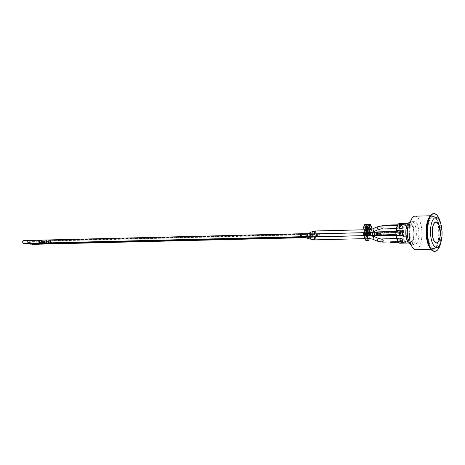 <?xml version="1.0" encoding="UTF-8"?>
<svg xmlns="http://www.w3.org/2000/svg" width="465" height="465" viewBox="0 0 465 465"><rect width="100%" height="100%" fill="white"/><g stroke="black" fill="none" stroke-linecap="round" stroke-linejoin="round"><path stroke-width="0.35" stroke-dasharray="2.33 1.74" d="M366.937 235.331L364.455 235.395L365.74 238.778L366.246 238.365L368.635 238.545M369.948 233.354L370.14 234.709L368.861 237.964L366.379 238.028L367.664 234.767L367.466 233.413L369.948 233.354A1.476 0.57 88.6 0 0 369.809 232.988L367.327 233.046L366.902 231.925L365.6 231.959A0.529 0.36 -158.5 0 1 364.967 231.582L364.281 229.774M365.275 228.827L366.188 230.867L366.496 230.861L365.839 229.129L365.537 229.896L368.018 229.838M365.839 229.129L368.321 229.071M367.798 230.396L365.316 230.46L364.089 233.581L364.229 234.79L366.705 234.726M368.728 238.307A1.476 0.57 88.6 0 0 368.861 237.964M368.547 229.669L369.286 230.791L370.692 227.972L367.414 228.024L370.733 227.833L369.797 225.234L370.192 225.008L371.128 227.466L369.379 230.681L368.989 229.658M369.303 229.989L368.646 228.245L368.274 228.257L369.303 229.989L368.978 230.797M368.629 228.292L366.147 228.35L366.536 228.298L366.164 228.303L366.827 230.047L366.362 228.396L368.646 228.245L369.727 225.502L369.39 224.612L368.309 227.362L368.629 228.292L368.292 227.408L368.007 228.123M369.326 238.528L370.64 235.18A1.209 0.465 88.6 0 0 370.628 233.471L369.692 231L367.211 231.064L368.146 233.529A1.209 0.465 -91.4 0 1 368.164 235.244L366.246 240.103A1.209 0.465 -91.4 0 1 365.938 240.428M369.809 232.988L369.384 231.866L369.692 231M369.384 231.866L370.686 231.832A0.529 0.36 -158.5 0 0 371.024 231.436L370.314 229.571M368.292 227.408L365.81 227.466L366.147 228.35M365.525 228.187L365.81 227.466M366.379 238.028A1.476 0.57 -91.4 0 1 366.246 238.365M367.327 233.046A1.476 0.57 -91.4 0 1 367.466 233.413M367.211 231.064L366.902 231.925M366.496 230.861L366.827 230.047M365.316 230.46A1.476 0.57 -91.4 0 1 365.537 229.896M364.455 235.395A1.476 0.57 -91.4 0 1 364.229 234.79M369.39 224.612L366.908 224.676L367.245 225.56L369.727 225.502M368.309 227.362L365.827 227.42L366.908 224.676M367.245 225.56L366.164 228.303L365.827 227.42M366.536 228.298L367.24 226.513L368.978 226.467L368.274 228.257M366.885 229.873L366.716 230.355M369.193 230.297L369.623 229.582L369.28 229.245L367.071 229.437L367.309 226.438L366.362 228.501M369.315 229.303L368.983 228.577L369.396 226.827L367.507 227.083L367.402 229.268L369.134 229.222L369.117 229.82M369.623 229.582L369.152 228.507L366.902 228.507M368.594 228.443L369.297 226.658L369.041 226.397L369.396 226.92L369.152 228.507L369.413 226.967L369.041 226.397L367.065 226.612L366.362 228.396M371.948 228.67L371.954 228.28M370.686 231.832L371.808 228.71L366.722 228.832L366.321 228.594L366.716 228.367L365.6 231.959M365.17 224.304L363.432 227.548M401.452 241.457A8.94 3.447 88.6 0 0 401.87 240.835A1.616 0.622 88.6 0 0 401.882 240.777A8.905 3.435 -91.4 0 1 401.452 241.416A8.905 3.435 -91.4 0 1 401.196 241.701A8.905 3.435 -91.4 0 1 401.144 241.748L401.144 241.788A8.94 3.447 88.6 0 0 401.196 241.736A8.94 3.447 88.6 0 0 401.452 241.457M382.753 242.126A1.616 0.622 88.6 0 0 383.334 240.568A1.616 0.622 88.6 0 0 382.672 238.9M383.282 240.562A1.476 0.57 -91.4 0 1 382.747 241.986A1.476 0.57 -91.4 0 1 382.143 240.527A1.476 0.57 -91.4 0 1 382.678 239.033A1.476 0.57 -91.4 0 1 383.282 240.562M403.021 232.221L392.483 232.483L392.477 231.884L403.016 231.622L403.021 232.221A1.616 0.622 88.6 0 0 402.661 232.93L402.411 232.936A1.616 0.622 88.6 0 0 402.399 233.006L402.644 233A1.616 0.622 88.6 0 0 402.585 233.604L402.335 233.61A1.616 0.622 88.6 0 0 402.335 233.831L402.585 233.825A1.616 0.622 88.6 0 0 402.655 234.476L402.411 234.482A1.616 0.622 88.6 0 0 402.417 234.517L402.667 234.511A1.616 0.622 88.6 0 0 403.045 235.319L403.411 235.685L403.405 235.342A1.616 0.622 88.6 0 0 403.643 234.994A9.916 3.825 -91.4 0 1 403.544 236.336L403.143 236.301A8.905 3.435 -91.4 0 1 401.882 240.777A1.616 0.622 88.6 0 0 401.934 240.114A1.616 0.622 88.6 0 0 401.481 238.528L390.943 238.789L390.943 238.452L401.121 238.156L401.121 238.499L396.726 238.603M401.481 238.528L401.481 238.19M398.418 242.294L401.51 242.219L401.504 241.614L390.966 241.87L390.972 242.48M396.639 238.266L401.121 238.156M390.583 238.754A1.616 0.622 -91.4 0 1 390.734 238.702A1.616 0.622 -91.4 0 1 390.943 238.789M390.577 238.417L390.943 238.452M390.966 241.87A1.616 0.622 -91.4 0 1 390.815 241.928A1.616 0.622 -91.4 0 1 390.6 241.835M401.121 238.499A1.616 0.622 88.6 0 0 400.691 239.998A1.616 0.622 88.6 0 0 401.144 241.579L397.959 241.655M398.383 242.253L401.51 242.219M396.186 235.685L396.564 235.72A8.94 3.447 88.6 0 0 400.057 242.277A8.94 3.447 88.6 0 0 401.144 241.788L401.144 242.189M401.144 241.579L401.144 241.748A8.905 3.435 -91.4 0 1 400.057 242.242A8.905 3.435 -91.4 0 1 396.575 235.685L396.471 235.679M401.504 241.614A1.616 0.622 88.6 0 0 401.87 240.835A8.94 3.447 88.6 0 0 403.149 236.33L403.527 236.371A9.881 3.807 -91.4 0 1 400.08 243.218M382.707 235.674A1.616 0.622 88.6 0 0 383.294 234.122A1.616 0.622 88.6 0 0 382.631 232.454A1.616 0.622 88.6 0 0 382.102 233.325A1.616 0.622 88.6 0 0 382.178 234.988M401.074 232.047L390.536 232.308L390.53 231.698L401.068 231.442L401.074 232.047A1.616 0.622 88.6 0 0 400.714 232.802L400.464 232.808A1.616 0.622 88.6 0 0 400.475 234.314L400.72 234.308A1.616 0.622 88.6 0 0 401.097 235.133L401.097 235.47L401.458 235.168A1.616 0.622 88.6 0 0 401.888 233.668A1.616 0.622 88.6 0 0 401.44 232.082L390.896 232.343A1.616 0.622 -91.4 0 0 390.687 232.256L382.631 232.454M401.458 235.168L390.92 235.424A1.616 0.622 -91.4 0 1 390.769 235.476A1.616 0.622 -91.4 0 1 390.559 235.389M401.097 235.133L396.128 235.255M383.241 234.116A1.476 0.57 -91.4 0 1 382.707 235.54A1.476 0.57 -91.4 0 1 382.096 234.075A1.476 0.57 -91.4 0 1 382.631 232.587A1.476 0.57 -91.4 0 1 383.241 234.116M390.92 235.424L390.925 235.761M401.464 235.505L396.168 235.633M401.097 235.47L396.163 235.592M390.53 231.698L390.896 231.733L390.896 232.343M401.44 232.082L401.435 231.477L390.896 231.733M401.435 231.477L401.068 231.442M382.654 228.96A1.616 0.622 88.6 0 0 383.236 227.408A1.616 0.622 88.6 0 0 382.573 225.734M403.527 236.371L409.729 236.214A9.881 3.807 88.6 0 0 409.735 236.185A9.881 3.807 88.6 0 0 409.857 233.546A9.881 3.807 88.6 0 0 409.694 230.878A9.881 3.807 88.6 0 0 409.694 230.843L403.114 230.96A8.94 3.447 88.6 0 0 401.754 226.188A8.94 3.447 88.6 0 0 401.342 225.513A8.94 3.447 88.6 0 0 401.08 225.188A8.94 3.447 88.6 0 0 401.028 225.13L401.028 225.327A1.616 0.622 88.6 0 0 400.592 226.635L400.342 226.641A1.616 0.622 88.6 0 0 400.348 227.042L400.598 227.03A1.616 0.622 88.6 0 0 401.051 228.425L401.417 228.792L401.411 228.443A1.616 0.622 88.6 0 0 401.836 226.949A1.616 0.622 88.6 0 0 401.772 226.252A1.616 0.622 88.6 0 0 401.754 226.188A1.616 0.622 88.6 0 0 401.394 225.374L390.85 225.635A1.616 0.622 -91.4 0 0 390.635 225.537L390.49 225.542M401.411 228.443L390.873 228.704A1.616 0.622 -91.4 0 1 390.71 228.763A1.616 0.622 -91.4 0 1 390.513 228.681M401.051 228.425L396.407 228.536M401.028 225.327L397.401 225.415M396.134 230.344L396.54 230.384A8.905 3.435 -91.4 0 1 399.621 224.438A8.905 3.435 -91.4 0 1 401.028 225.165A8.905 3.435 -91.4 0 1 401.08 225.223A8.905 3.435 -91.4 0 1 401.342 225.554A8.905 3.435 -91.4 0 1 401.772 226.252A8.905 3.435 -91.4 0 1 403.103 230.995L403.51 231.029A9.916 3.825 -91.4 0 1 403.643 232.698A1.616 0.622 88.6 0 0 403.388 232.273L392.844 232.529A1.616 0.622 -91.4 0 0 392.629 232.436L384.567 232.634A1.616 0.622 88.6 0 0 383.997 233.831A1.616 0.622 88.6 0 0 384.323 235.639M383.183 227.402A1.476 0.57 -91.4 0 1 382.649 228.827A1.476 0.57 -91.4 0 1 382.044 227.362A1.476 0.57 -91.4 0 1 382.579 225.868A1.476 0.57 -91.4 0 1 383.183 227.402M401.394 225.374L401.388 224.764L390.85 225.019L390.85 225.635M390.484 224.984L390.85 225.019M397.744 224.81L401.022 224.729L401.028 225.13A8.94 3.447 88.6 0 0 399.621 224.403A8.94 3.447 88.6 0 0 396.529 230.349L396.418 230.338M401.388 224.764L401.022 224.729M401.051 228.757L396.349 228.873M401.417 228.792L396.343 228.914M390.873 228.704L390.879 229.047M377.906 235.092A1.616 0.622 88.6 0 0 378.487 233.54A1.616 0.622 88.6 0 0 377.824 231.872M378.434 233.535A1.476 0.57 -91.4 0 1 377.9 234.959A1.476 0.57 -91.4 0 1 377.295 233.494A1.476 0.57 -91.4 0 1 377.83 232.006A1.476 0.57 -91.4 0 1 378.434 233.535M396.046 234.162A1.616 0.622 88.6 0 0 396.296 234.552L396.662 235.058L396.657 234.587L386.119 234.842A1.616 0.622 -91.4 0 1 385.967 234.895A1.616 0.622 -91.4 0 1 385.752 234.808M386.119 234.842L386.119 235.319M396.662 235.058L396.11 235.069M396.075 231L396.046 231.471M385.735 231.727A1.616 0.622 -91.4 0 1 385.886 231.675A1.616 0.622 -91.4 0 1 386.095 231.762L385.729 231.256M396.657 234.587A1.616 0.622 88.6 0 0 397.081 233.366L396.831 233.372A1.616 0.622 88.6 0 0 396.843 233.093A1.616 0.622 88.6 0 0 396.837 233.046L397.087 233.041A1.616 0.622 88.6 0 0 396.633 231.5L386.095 231.762M396.633 231.5L396.633 231.029L386.095 231.285M396.633 231.029L396.267 230.995M396.273 231.471A1.616 0.622 88.6 0 0 396.029 231.814M384.648 235.854A1.616 0.622 88.6 0 0 385.229 234.302A1.616 0.622 88.6 0 0 384.567 232.634M403.643 234.994A1.616 0.622 88.6 0 0 403.829 233.849A1.616 0.622 88.6 0 0 403.643 232.698A9.916 3.825 -91.4 0 1 403.643 234.994M403.405 235.342L392.867 235.598A1.616 0.622 -91.4 0 1 392.704 235.656A1.616 0.622 -91.4 0 1 392.507 235.581L403.045 235.319M385.177 234.296A1.476 0.57 -91.4 0 1 384.642 235.72A1.476 0.57 -91.4 0 1 384.038 234.255A1.476 0.57 -91.4 0 1 384.572 232.767A1.476 0.57 -91.4 0 1 385.177 234.296M403.388 232.273L403.382 231.657L392.844 231.913L392.844 232.529M392.477 231.884L392.844 231.913M403.382 231.657L403.016 231.622M403.045 235.65L396.203 235.819M403.411 235.685L396.209 235.865M392.867 235.598L392.867 235.947M400.464 232.808L400.26 232.122L399.859 234.209L399.714 232.076L399.737 234.761L400.33 232.5L400.475 234.314M400.714 232.802L400.458 232.14M400.708 232.134L400.109 234.203L399.964 232.064L399.981 234.755L400.58 232.494L400.72 234.308M400.342 226.641L400.138 225.345L399.737 227.431L399.592 225.293L399.609 227.978L400.208 225.723L400.348 227.042M400.592 226.635L400.336 225.362M400.586 225.356L399.981 227.426L399.842 225.287L399.859 227.972L400.458 225.717L400.598 227.03M396.831 233.372L396.837 233.046M397.18 233.378L397.087 233.041M402.585 233.604L402.138 233.593M398.906 233.308L399.034 234.354L399.371 234.755L399.708 234.418L399.691 232.349L399.354 231.954L398.656 233.314L399.127 234.761L399.441 232.355L399.104 231.959L398.772 232.291L398.656 233.314M399.371 234.755L399.708 234.418L399.371 234.755M399.354 231.954L398.772 232.291L399.354 231.954M399.575 227.641L399.22 225.182L398.906 225.81L399.226 225.484L399.458 225.787L399.464 227.408L399.237 227.652L398.918 227.275L398.918 227.705L399.243 227.966L399.575 227.641L399.313 225.589L398.79 225.24L398.656 225.816L398.976 225.496L399.307 226.612L399.214 227.414L398.993 227.664L398.668 227.28L398.674 227.711L398.993 227.972L399.325 227.647L399.243 227.966L399.575 227.641M399.22 225.182L398.79 225.24L399.22 225.182M399.569 241.445L400.144 241.12L400.266 240.091L399.79 238.655L399.476 239.283L399.795 238.964L400.028 239.26L400.034 240.882L399.813 241.132L399.487 240.754L399.487 241.178L400.144 241.12L399.545 238.661L399.226 239.289L399.545 238.969L399.778 239.266L399.784 240.887L399.563 241.137L399.237 240.76L399.243 241.184L399.9 241.126L399.842 241.44M399.79 238.655L399.359 238.714L399.79 238.655M400.034 240.882L399.563 241.137L400.034 240.882M440.169 232.831A10.55 4.069 88.6 0 0 435.839 221.904A10.55 4.069 88.6 0 0 432.026 232.552A10.55 4.069 88.6 0 0 436.356 243.003A10.55 4.069 88.6 0 0 440.169 232.831M413.821 233.447A9.881 3.807 88.6 0 0 409.764 223.212A9.881 3.807 88.6 0 0 406.201 233.186A9.881 3.807 88.6 0 0 410.246 242.968A9.881 3.807 88.6 0 0 413.821 233.447M399.598 223.462A9.881 3.807 -91.4 0 1 403.492 230.995M405.096 223.793L403.236 223.834A9.881 3.807 -91.4 0 1 404.178 224.932L406.038 224.886A9.881 3.807 88.6 0 0 405.096 223.793L405.108 224.769A8.94 3.447 -91.4 0 1 406.05 225.99L404.19 226.037A8.94 3.447 88.6 0 0 404.161 225.99L405.649 225.955A8.94 3.447 88.6 0 0 404.759 224.798L404.753 224.031A9.678 3.732 -91.4 0 1 405.643 225.083L405.649 225.955M403.37 242.91L405.23 242.864A9.881 3.807 88.6 0 0 406.16 241.945L404.3 241.986A9.881 3.807 -91.4 0 1 403.37 242.91L403.364 241.928A8.94 3.447 88.6 0 0 403.393 241.91L404.881 241.876A8.94 3.447 88.6 0 0 405.753 240.887L405.759 241.754A9.678 3.732 -91.4 0 1 404.887 242.649L404.881 241.876M399.371 234.441L399.046 233.325L399.354 232.262L399.679 233.383L399.371 234.441L399.342 232.57L398.877 232.523L399.121 234.447M405.753 240.887L404.265 240.922L404.271 241.794L405.759 241.754M404.271 241.794A9.678 3.732 -91.4 0 1 403.399 242.684L404.887 242.649M403.399 242.684L403.393 241.91M402.091 241.591A9.678 3.732 -91.4 0 1 401.969 241.405L401.963 240.533A8.94 3.447 88.6 0 0 402.853 241.69L402.859 242.306M400.603 241.626A9.678 3.732 -91.4 0 1 400.481 241.44L401.969 241.405M400.481 241.44L400.475 240.568L401.963 240.533M402.853 241.69L401.365 241.724L401.371 242.492M401.853 224.734L400.365 224.769L400.371 225.635L401.859 225.601L401.853 224.734A9.678 3.732 -91.4 0 1 402.004 224.531M402.731 223.909L402.737 224.612A8.94 3.447 88.6 0 0 401.859 225.601M401.243 223.88L401.249 224.647L402.737 224.612M404.759 224.798L403.271 224.833L403.265 224.066L404.753 224.031M403.265 224.066A9.678 3.732 -91.4 0 1 404.155 225.124L405.643 225.083M404.155 225.124L404.161 225.99M404.265 240.922A8.94 3.447 88.6 0 0 404.294 240.882L404.3 241.986M401.266 223.874L401.272 224.63A8.94 3.447 88.6 0 0 401.249 224.647M400.342 224.572L400.348 225.682L402.208 225.635A8.94 3.447 -91.4 0 1 403.132 224.583L401.272 224.63M403.51 231.029L409.316 230.843A8.94 3.447 -91.4 0 1 409.491 233.511A8.94 3.447 -91.4 0 1 409.351 236.15L409.34 236.144A8.905 3.435 -91.4 0 1 406.259 242.091A8.905 3.435 -91.4 0 1 402.777 235.534L402.76 235.534A8.94 3.447 -91.4 0 1 402.725 230.227L402.737 230.233A8.905 3.435 -91.4 0 1 405.823 224.287A8.905 3.435 -91.4 0 1 409.305 230.843L403.103 230.995M409.712 230.878A9.916 3.825 -91.4 0 1 409.746 236.185L409.351 236.15A8.94 3.447 -91.4 0 1 409.351 236.179L403.149 236.33M396.54 230.384L402.737 230.233M403.544 236.336L409.746 236.185M403.143 236.301L409.34 236.144M396.575 235.685L402.777 235.534M402.382 235.499L402.76 235.534A8.94 3.447 -91.4 0 0 402.766 235.569L402.388 235.534M402.347 230.163L402.731 230.198A8.94 3.447 -91.4 0 0 402.725 230.227L402.347 230.192M409.729 236.214L409.351 236.179M403.114 230.96L409.31 230.809A8.94 3.447 -91.4 0 1 409.316 230.843M409.31 230.809L409.694 230.843M403.132 224.583L403.126 223.607M403.26 242.678L403.254 241.701A8.94 3.447 -91.4 0 1 402.312 240.475L400.452 240.521A8.94 3.447 88.6 0 0 400.475 240.568M401.365 241.724A8.94 3.447 88.6 0 0 401.394 241.748L403.254 241.701M401.394 241.748L401.4 242.492M402.202 224.525L402.208 225.635M400.452 240.521L400.458 241.631M402.312 240.475L402.318 241.585M404.178 224.932L404.19 226.037M406.05 225.99L406.038 224.886M406.16 241.945L406.154 240.835A8.94 3.447 -91.4 0 1 405.224 241.887L403.364 241.928M404.294 240.882L406.154 240.835M403.236 223.834L403.248 224.81L405.108 224.769M405.224 241.887L405.23 242.864M402.731 230.198L396.529 230.349M396.564 235.72L402.766 235.569M413.833 233.401A8.94 3.447 -91.4 0 1 410.595 242.021A8.94 3.447 -91.4 0 1 406.933 233.168A8.94 3.447 -91.4 0 1 410.159 224.147A8.94 3.447 -91.4 0 1 413.833 233.401M408.328 242.823A10.887 4.197 88.6 0 0 414.21 233.482A10.887 4.197 88.6 0 0 409.932 222.212A10.887 4.197 88.6 0 0 407.851 223.456M414.263 221.235A11.764 4.534 88.6 0 0 414.059 221.224A11.764 4.534 88.6 0 0 409.81 232.831A11.764 4.534 88.6 0 0 414.431 244.735A11.764 4.534 88.6 0 0 414.635 244.747A11.764 4.534 88.6 0 0 418.884 233.139A11.764 4.534 88.6 0 0 414.263 221.235M415.873 249.757A16.804 6.481 88.6 0 0 421.947 233.18A16.804 6.481 88.6 0 0 415.344 216.173A16.804 6.481 88.6 0 0 415.053 216.161M429.23 246.444A16.804 6.481 88.6 0 0 432.688 249.327A16.804 6.481 88.6 0 0 432.985 249.339A16.804 6.481 88.6 0 0 439.059 232.762A16.804 6.481 88.6 0 0 432.456 215.748A16.804 6.481 88.6 0 0 432.165 215.743A16.804 6.481 88.6 0 0 428.55 218.812M427.509 240.975A15.996 6.167 88.6 0 0 432.688 248.519A15.996 6.167 88.6 0 0 432.967 248.531A15.996 6.167 88.6 0 0 438.745 232.75A15.996 6.167 88.6 0 0 432.462 216.556A15.996 6.167 88.6 0 0 432.183 216.545A15.996 6.167 88.6 0 0 427.103 224.357M433.7 216.527A15.996 6.167 88.6 0 0 433.421 216.516A15.996 6.167 88.6 0 0 427.643 232.297A15.996 6.167 88.6 0 0 433.926 248.49A15.996 6.167 88.6 0 0 434.205 248.502A15.996 6.167 88.6 0 0 439.989 232.721A15.996 6.167 88.6 0 0 433.7 216.527M434.275 251.321A18.821 7.254 88.6 0 0 441.076 232.756A18.821 7.254 88.6 0 0 433.682 213.708A18.821 7.254 88.6 0 0 433.351 213.697M440.715 243.079A18.821 7.254 88.6 0 0 440.192 221.613M42.048 243.05A1.476 0.57 88.6 0 0 42.263 241.899A1.476 0.57 88.6 0 0 41.652 240.37A1.476 0.57 88.6 0 0 41.501 240.428M41.245 240.853A1.476 0.57 88.6 0 0 41.158 242.329M41.978 241.876L41.711 242.585L41.67 241.108L41.978 241.876M25.273 243.462A1.476 0.57 -91.4 0 1 25.017 241.812A1.476 0.57 -91.4 0 1 25.534 240.765A1.476 0.57 -91.4 0 1 26.139 242.294A1.476 0.57 -91.4 0 1 25.604 243.718M44.454 241.812L44.152 241.05L44.187 242.527L44.454 241.812M369.57 235.563L310.178 236.935C308.998 236.307 309.184 236.075 310.742 236.226L313.119 236.807M43.873 243.003A1.476 0.57 -91.4 0 1 43.617 241.352A1.476 0.57 -91.4 0 1 44.134 240.306A1.476 0.57 -91.4 0 1 44.739 241.841A1.476 0.57 -91.4 0 1 44.204 243.265M44.332 243.259A1.476 0.57 88.6 0 0 44.547 242.114A1.476 0.57 88.6 0 0 43.937 240.579A1.476 0.57 88.6 0 0 43.443 241.445A1.476 0.57 88.6 0 0 43.559 243.015M44.256 242.085L43.989 242.8L43.954 241.323L44.256 242.085M27.557 243.672A1.476 0.57 -91.4 0 1 27.301 242.021A1.476 0.57 -91.4 0 1 27.819 240.975A1.476 0.57 -91.4 0 1 28.423 242.509A1.476 0.57 -91.4 0 1 27.888 243.933M46.738 242.027L46.436 241.259L46.471 242.736L46.738 242.027M46.157 243.218A1.476 0.57 -91.4 0 1 45.901 241.568A1.476 0.57 -91.4 0 1 46.419 240.521A1.476 0.57 -91.4 0 1 47.023 242.05A1.476 0.57 -91.4 0 1 46.488 243.48M311.707 234.796C310.353 235.023 309.94 234.802 310.475 234.128L314.956 233.942L311.707 234.796A1.476 1.226 -127.3 0 0 312.364 234.581L310.318 236.144A1.476 1.226 -127.3 0 1 308.522 233.79A1.476 1.226 -127.3 0 1 310.318 236.144L305.883 237.388A1.476 0.57 -91.4 0 1 305.331 235.209A1.476 0.57 -91.4 0 1 305.807 234.436A1.476 0.57 -91.4 0 1 306.418 235.964A1.476 0.57 -91.4 0 1 305.883 237.388L304.906 237.412M46.616 243.474A1.476 0.57 88.6 0 0 46.831 242.323A1.476 0.57 88.6 0 0 46.221 240.794A1.476 0.57 88.6 0 0 45.727 241.655A1.476 0.57 88.6 0 0 45.843 243.224M46.541 242.3L46.273 243.009L46.238 241.533L46.541 242.3M29.841 243.887A1.476 0.57 -91.4 0 1 29.586 242.236A1.476 0.57 -91.4 0 1 30.103 241.19A1.476 0.57 -91.4 0 1 30.707 242.718A1.476 0.57 -91.4 0 1 30.173 244.148M49.023 242.236L48.72 241.475L48.755 242.951L49.023 242.236M48.441 243.428A1.476 0.57 -91.4 0 1 48.186 241.783A1.476 0.57 -91.4 0 1 48.703 240.736A1.476 0.57 -91.4 0 1 49.307 242.265A1.476 0.57 -91.4 0 1 48.773 243.689M48.901 243.689A1.476 0.57 88.6 0 0 49.116 242.538A1.476 0.57 88.6 0 0 48.505 241.01A1.476 0.57 88.6 0 0 48.011 241.87A1.476 0.57 88.6 0 0 48.128 243.439M48.825 242.509L48.558 243.224L48.523 241.748L48.825 242.509M32.126 244.096A1.476 0.57 -91.4 0 1 31.87 242.445A1.476 0.57 -91.4 0 1 32.387 241.399A1.476 0.57 -91.4 0 1 32.992 242.933A1.476 0.57 -91.4 0 1 32.457 244.358M51.307 242.451L51.005 241.684L51.04 243.166L51.307 242.451M50.726 243.643A1.476 0.57 -91.4 0 1 50.47 241.992A1.476 0.57 -91.4 0 1 50.987 240.946A1.476 0.57 -91.4 0 1 51.592 242.48A1.476 0.57 -91.4 0 1 51.057 243.904M39.914 242.364A1.476 0.57 88.6 0 0 39.978 241.69A1.476 0.57 88.6 0 0 39.88 240.882M39.386 240.893L39.426 242.375M23.25 240.55A1.476 0.57 -91.4 0 1 23.855 242.085A1.476 0.57 -91.4 0 1 23.32 243.509M42.17 241.602L41.867 240.835L41.902 242.312L42.17 241.602M41.85 240.097A1.476 0.57 -91.4 0 1 42.455 241.626A1.476 0.57 -91.4 0 1 41.92 243.05M368.239 238.754L366.071 238.807M370.14 234.709L367.664 234.767M366.565 233.517L364.089 233.581M366.571 234.377L364.095 234.436M368.222 238.714L365.74 238.778M370.134 233.854L367.658 233.912M370.628 233.471L368.146 233.529M368.728 240.045L366.246 240.103M370.64 235.18L368.164 235.244M367.542 229.286L366.897 229.646M366.188 230.867L367.414 228.024L366.786 227.571L365.856 225.112L366.292 225.072L366.286 224.607L369.384 224.531L369.797 225.234L368.449 228.222M369.28 229.245L367.478 229.35L366.885 229.983M366.949 229.111L369.007 228.879L369.309 229.297M369.134 228.455L369.181 229.059M367.484 226.781L369.222 226.74L367.484 226.781M371.128 227.466A0.674 0.459 21.5 0 1 370.692 227.972M367.594 228.048A0.674 0.459 21.5 0 1 366.786 227.571M365.856 225.112A0.674 0.459 21.5 0 1 366.286 224.607M369.384 224.531A0.674 0.459 21.5 0 1 370.192 225.008M365.112 228.21L366.077 225.322L367.013 227.786L366.013 230.762M368.274 228.117L369.396 224.996L366.292 225.072L365.17 228.193M371.797 228.245L370.268 224.211L365.182 224.333L366.716 228.367L371.797 228.245M371.762 229.228L371.024 231.436M364.787 224.56L366.321 228.594L364.967 231.582M410.979 244.456A11.764 4.534 88.6 0 0 411.92 244.799A11.764 4.534 88.6 0 0 412.124 244.805A11.764 4.534 88.6 0 0 416.378 233.471A11.764 4.534 88.6 0 0 411.752 221.294A11.764 4.534 88.6 0 0 411.548 221.288A11.764 4.534 88.6 0 0 410.421 221.695M310.905 236.778A1.476 0.389 -71.6 0 0 310.783 236.232A1.476 0.389 -71.6 0 0 310.742 236.226M315.09 236.894A1.476 0.57 -91.4 0 1 315.7 238.429A1.476 0.57 -91.4 0 1 315.165 239.853M310.178 236.935A1.476 0.389 -71.6 0 0 309.94 237.545A1.476 0.389 -71.6 0 0 309.847 239.039M306.33 236.685A1.476 0.389 -71.6 0 0 306.557 234.825A1.476 0.389 -71.6 0 0 305.708 236.133A1.476 0.389 -71.6 0 0 305.546 236.766A1.476 0.389 -71.6 0 0 305.621 237.627M300.913 233.75A1.476 0.57 -91.4 0 1 301.518 235.278A1.476 0.57 -91.4 0 1 301.518 235.29A1.476 0.57 -91.4 0 1 300.983 236.702A1.476 0.57 -91.4 0 1 300.721 235.058A1.476 0.57 -91.4 0 1 301.239 234.011A1.476 0.57 -91.4 0 1 301.849 235.54A1.476 0.57 -91.4 0 1 301.791 236.191A1.476 0.57 -91.4 0 1 301.314 236.964M369.477 235.563A1.476 0.57 -91.4 0 1 370.088 237.092A1.476 0.57 -91.4 0 1 369.925 238.121A1.476 0.57 -91.4 0 1 369.553 238.522M374.04 236.505L372.843 239.208M378.26 238.371L377.063 241.073M381.55 239.062A1.476 0.57 -91.4 0 1 382.16 240.591A1.476 0.57 -91.4 0 1 381.625 242.015M369.791 235.464A1.476 0.57 -91.4 0 1 369.39 233.825A1.476 0.57 -91.4 0 1 369.919 232.593A1.476 0.57 -91.4 0 1 370.529 234.128A1.476 0.57 -91.4 0 1 370.529 234.18A1.476 0.57 -91.4 0 1 369.995 235.552M373.11 235.203L373.075 232.576L373.035 235.534M378.028 235.092L377.981 232.64L377.94 235.598M380.632 235.028A1.476 0.57 -91.4 0 1 380.486 233.994A1.476 0.57 -91.4 0 1 381.021 232.622A1.476 0.57 -91.4 0 1 381.625 234.157A1.476 0.57 -91.4 0 1 381.091 235.581M310.574 232.227A1.476 1.226 -127.3 0 1 312.364 234.581L313.038 234.25M315.008 230.983A1.476 0.57 -91.4 0 1 315.613 232.512A1.476 0.57 -91.4 0 1 315.561 233.163A1.476 0.57 -91.4 0 1 315.078 233.942A1.476 0.57 -91.4 0 1 314.875 233.849M310.475 234.128A1.476 1.226 -127.3 0 1 310.289 233.808M369.373 229.652A1.476 0.57 -91.4 0 1 369.809 230.134A1.476 0.57 -91.4 0 1 369.983 231.181A1.476 0.57 -91.4 0 1 369.448 232.605A1.476 0.57 -91.4 0 1 369.251 232.529M372.756 228.85L373.97 231.541M376.941 226.961L378.161 229.658M381.469 225.897A1.476 0.57 -91.4 0 1 382.079 227.426A1.476 0.57 -91.4 0 1 381.544 228.856M310.655 236.133A1.476 0.57 -91.4 0 1 310.12 237.557A1.476 0.57 -91.4 0 1 309.516 236.017A1.476 0.57 -91.4 0 1 310.05 234.598A1.476 0.57 -91.4 0 1 310.655 236.133M312.515 235.842A1.476 1.418 -99.4 0 1 313.689 234.395A1.476 1.418 -99.4 0 1 315.351 235.86A1.476 1.418 -99.4 0 1 314.171 237.313A1.476 1.418 -99.4 0 1 312.515 235.842M316.799 235.621A1.476 1.418 -99.4 0 1 313.985 235.848A1.476 1.418 -99.4 0 1 315.142 234.157A1.476 1.418 -99.4 0 1 316.799 235.621M319.804 235.459A1.476 0.57 -91.4 0 1 319.269 236.871A1.476 0.57 -91.4 0 1 318.659 235.406A1.476 0.57 -91.4 0 1 319.193 233.912A1.476 0.57 -91.4 0 1 319.804 235.447A1.476 0.57 -91.4 0 1 319.804 235.459M370.279 235.546A1.476 0.57 -91.4 0 1 369.855 233.912A1.476 0.57 -91.4 0 1 370.39 232.663A1.476 0.57 -91.4 0 1 370.994 234.191A1.476 0.57 -91.4 0 1 370.994 234.244A1.476 0.57 -91.4 0 1 370.46 235.616A1.476 0.57 -91.4 0 1 370.332 235.581M374.924 235.557A1.476 0.401 -88.5 0 0 375.243 233.936A1.476 0.401 -88.5 0 0 374.877 232.669A1.476 0.401 -88.5 0 0 374.441 234.197A1.476 0.401 -88.5 0 0 374.441 234.244A1.476 0.401 -88.5 0 0 374.802 235.621M379.382 235.604A1.476 0.401 -88.5 0 0 379.649 234.162A1.476 0.401 -88.5 0 0 379.289 232.785A1.476 0.401 -88.5 0 0 378.853 234.314A1.476 0.401 -88.5 0 0 379.213 235.738M383.503 235.656A1.476 0.57 -91.4 0 1 383.096 234.162A1.476 0.57 -91.4 0 1 383.631 232.791A1.476 0.57 -91.4 0 1 384.235 234.319A1.476 0.57 -91.4 0 1 383.701 235.743M306.731 233.732A1.476 0.692 -88.8 0 0 306.005 235.267A1.476 0.692 -88.8 0 0 306.005 235.278A1.476 0.692 -88.8 0 0 306.668 236.691M311.23 233.831A1.476 0.692 -88.8 0 0 310.504 235.366A1.476 0.692 -88.8 0 0 311.166 236.784M316.909 233.814A1.476 0.57 -91.4 0 1 317.519 235.348A1.476 0.57 -91.4 0 1 316.985 236.772M368.1 232.564A1.476 0.57 -91.4 0 1 368.704 234.093A1.476 0.57 -91.4 0 1 368.17 235.517M371.291 232.407A1.476 1.296 -95.5 0 1 371.576 235.348M373.494 232.198A1.476 1.296 -95.5 0 1 374.93 233.686A1.476 1.296 -95.5 0 1 374.935 233.697A1.476 1.296 -95.5 0 1 373.779 235.139M376.894 232.029A1.476 0.57 -91.4 0 1 377.504 233.558A1.476 0.57 -91.4 0 1 377.504 233.575A1.476 0.57 -91.4 0 1 376.97 234.982M368.396 238.905L365.92 238.969M365.077 228.251L366.071 225.2L367.013 227.681L370.733 227.827L369.379 230.745M371.82 229.21L371.035 231.628M392.704 235.656L390.559 235.714M408.485 243.015L410.246 242.968M407.997 223.258L409.764 223.212M399.621 224.438L405.823 224.287M400.057 242.242L406.259 242.091M400.057 242.277L410.595 242.021M399.621 224.403L410.159 224.147M414.059 221.224L410.502 221.45M411.072 244.695L414.635 244.747M430.956 249.385L432.985 249.339M430.137 215.789L432.165 215.743M432.967 248.531L434.205 248.502M432.183 216.545L433.421 216.516M25.534 240.765L39.705 240.417M41.711 242.585L44.187 242.527M41.67 241.108L44.152 241.05M311.091 236.33L306.557 234.825L301.239 234.011L44.134 240.306M367.048 235.621L363.938 235.697M368.164 238.557L365.048 238.632M27.819 240.975L43.937 240.579M43.989 242.8L46.471 242.736M43.954 241.323L46.436 241.259M382.631 232.587L314.857 233.942M311.207 234.035L46.419 240.521M311.277 236.987L303.825 237.173M314.846 233.947L371.233 232.413M30.103 241.19L46.221 240.794M46.273 243.009L48.755 242.951M46.238 241.533L48.72 241.475M308.551 233.773L305.807 234.436L48.703 240.736M368.077 229.681L364.909 229.762M32.387 241.399L48.505 241.01M48.558 243.224L51.04 243.166M48.523 241.748L51.005 241.684M384.572 232.767L370.39 232.663L319.193 233.912L310.05 234.598L50.987 240.946M370.704 235.61L319.269 236.871L305.72 237.662M41.408 242.323L41.902 242.312M41.373 240.847L41.867 240.835M366.932 232.593L363.764 232.669M367.019 235.546L363.909 235.621"/><path stroke-width="0.7" d="M368.635 238.545L368.222 238.714L366.937 235.331A1.476 0.57 88.6 0 1 366.705 234.726L366.565 233.517L367.798 230.396A1.476 0.57 88.6 0 1 368.018 229.838L368.321 229.071L368.547 229.669M368.007 228.123L366.071 233.046A1.209 0.465 88.6 0 0 366.083 234.755L368.065 239.981A1.209 0.465 88.6 0 0 368.42 240.364A1.209 0.465 88.6 0 0 368.728 240.045L369.326 238.528M370.314 229.571L369.489 227.402A0.529 0.36 -158.5 0 0 368.861 227.03L363.775 227.153A0.529 0.36 -158.5 0 0 363.432 227.548L364.281 229.774M368.989 229.658L368.274 228.117L365.17 228.193L365.275 228.827M368.42 240.364L365.938 240.428A1.209 0.465 -91.4 0 1 365.583 240.045L363.601 234.819A1.209 0.465 -91.4 0 1 363.589 233.105L365.525 228.187M371.954 228.28L371.762 229.228M371.948 228.67L370.169 224.101L368.861 227.03M369.489 227.402L370.489 224.421L365.17 224.304M363.775 227.153L364.787 224.56M390.583 238.702L382.672 238.9A1.616 0.622 88.6 0 0 382.091 240.527A1.616 0.622 88.6 0 0 382.753 242.126L390.606 241.928M397.959 241.655L390.6 241.835L390.606 242.445L398.418 242.294M396.726 238.603L390.583 238.754L390.577 238.417L396.639 238.266M390.606 242.445L398.383 242.253M382.178 234.988A1.616 0.622 88.6 0 0 382.707 235.674L390.559 235.482M396.128 235.255L384.648 235.854A1.616 0.622 88.6 0 1 384.323 235.639M396.471 235.679L390.559 235.732L396.163 235.592M390.49 225.542L382.573 225.734A1.616 0.622 88.6 0 0 381.992 227.362A1.616 0.622 88.6 0 0 382.654 228.96L390.513 228.768M396.407 228.536L390.513 228.681L390.513 229.013L396.349 228.873M397.401 225.415L390.49 225.583L390.484 224.984L397.744 224.81M396.343 228.914L390.513 229.013M385.735 231.675L377.824 231.872A1.616 0.622 88.6 0 0 377.243 233.5A1.616 0.622 88.6 0 0 377.906 235.092L385.752 234.901M396.046 234.162A9.916 3.825 -91.4 0 1 396.029 231.814A1.616 0.622 88.6 0 0 396.046 234.162A9.916 3.825 -91.4 0 0 396.168 235.65L402.37 235.499A9.881 3.807 88.6 0 0 402.388 235.534L396.186 235.685A9.881 3.807 -91.4 0 0 400.08 243.218L408.485 243.015M396.11 235.069L385.758 235.284L385.752 234.808L396.07 234.558M396.104 235.028L385.758 235.284M396.046 231.471L385.735 231.727L385.729 231.256L396.075 231M396.203 235.819L392.507 235.726M396.209 235.865L392.507 235.912M396.029 231.814A9.916 3.825 -91.4 0 1 396.134 230.344L402.33 230.192A9.881 3.807 88.6 0 0 402.382 235.499A9.916 3.825 -91.4 0 1 402.33 230.192L402.347 230.192A9.881 3.807 88.6 0 1 402.347 230.163L396.151 230.315A9.881 3.807 -91.4 0 1 399.598 223.462L407.997 223.258M440.367 232.826A10.55 4.069 -91.4 0 1 436.554 242.997A10.55 4.069 -91.4 0 1 432.229 232.547A10.55 4.069 -91.4 0 1 436.036 221.898A10.55 4.069 -91.4 0 1 440.367 232.826M402.202 224.525L400.342 224.572A9.881 3.807 -91.4 0 1 401.266 223.653L403.126 223.607A9.881 3.807 88.6 0 0 402.202 224.525M400.458 241.631L402.318 241.585A9.881 3.807 88.6 0 0 403.26 242.678L401.4 242.724A9.881 3.807 -91.4 0 1 400.458 241.631M400.603 241.626A9.678 3.732 -91.4 0 0 401.371 242.492L402.859 242.457A9.678 3.732 -91.4 0 1 402.091 241.591M402.004 224.531A9.678 3.732 -91.4 0 1 402.731 223.839L402.731 223.909M400.516 224.566A9.678 3.732 -91.4 0 1 401.243 223.88L402.731 223.839M410.502 221.45L407.851 223.456A10.887 4.197 88.6 0 0 405.811 233.192A10.887 4.197 88.6 0 0 408.328 242.823L411.072 244.695M430.137 215.789L415.053 216.161A16.804 6.481 88.6 0 0 408.979 232.733A16.804 6.481 88.6 0 0 415.582 249.746A16.804 6.481 88.6 0 0 415.873 249.757L430.956 249.385M428.55 218.812A16.804 6.481 88.6 0 0 429.23 246.444M427.103 224.357A15.996 6.167 88.6 0 0 427.509 240.975M440.832 223.781L440.192 221.613A18.821 7.254 88.6 0 0 434.362 213.691A18.821 7.254 88.6 0 0 434.037 213.679L433.351 213.697A18.821 7.254 88.6 0 0 426.55 232.262A18.821 7.254 88.6 0 0 433.944 251.309A18.821 7.254 88.6 0 0 434.275 251.321L434.955 251.303A18.821 7.254 88.6 0 0 440.715 243.079L441.25 240.876A14.99 5.778 88.6 0 0 440.832 223.781A14.99 5.778 88.6 0 0 436.187 217.475A14.99 5.778 88.6 0 0 430.509 231.907A14.99 5.778 88.6 0 0 436.397 247.421A14.99 5.778 88.6 0 0 441.25 240.876M434.037 213.679A18.821 7.254 88.6 0 0 427.23 232.244A18.821 7.254 88.6 0 0 434.63 251.292A18.821 7.254 88.6 0 0 434.955 251.303M41.501 240.428A1.476 0.57 88.6 0 0 41.245 240.853M41.158 242.329A1.476 0.57 88.6 0 0 41.728 243.323A1.476 0.57 88.6 0 0 42.048 243.05M41.728 243.323L25.604 243.718A1.476 0.57 -91.4 0 1 25.273 243.462M313.119 236.807L315.09 236.894A1.476 0.57 -91.4 0 0 314.613 237.673A1.476 0.57 -91.4 0 0 315.165 239.853L309.847 239.039A1.476 0.389 -71.6 0 0 310.858 237.092A1.476 0.389 -71.6 0 0 310.905 236.778M306.668 236.691A1.476 0.692 -88.8 0 0 307.394 235.226A1.476 0.692 -88.8 0 0 306.731 233.732L311.23 233.831A1.476 0.692 -88.8 0 1 311.893 235.244A1.476 0.692 -88.8 0 1 311.166 236.784L300.983 236.702L41.92 243.05A1.476 0.57 -91.4 0 1 41.315 241.591A1.476 0.57 -91.4 0 1 41.85 240.097L300.913 233.75A1.476 0.57 -91.4 0 0 300.378 235.244A1.476 0.57 -91.4 0 0 300.983 236.702A1.476 0.57 -91.4 0 0 301.314 236.964L44.204 243.265A1.476 0.57 -91.4 0 1 43.873 243.003M43.559 243.015A1.476 0.57 88.6 0 0 44.012 243.538A1.476 0.57 88.6 0 0 44.332 243.259M44.012 243.538L27.888 243.933A1.476 0.57 -91.4 0 1 27.557 243.672M303.825 237.173L46.488 243.48A1.476 0.57 -91.4 0 1 46.157 243.218M45.843 243.224A1.476 0.57 88.6 0 0 46.297 243.753A1.476 0.57 88.6 0 0 46.616 243.474M46.297 243.753L30.173 244.148A1.476 0.57 -91.4 0 1 29.841 243.887M304.906 237.412L48.773 243.689A1.476 0.57 -91.4 0 1 48.441 243.428M48.128 243.439A1.476 0.57 88.6 0 0 48.581 243.962A1.476 0.57 88.6 0 0 48.901 243.689M48.581 243.962L32.457 244.358A1.476 0.57 -91.4 0 1 32.126 244.096M305.72 237.662L51.057 243.904A1.476 0.57 -91.4 0 1 50.726 243.643M39.88 240.882A1.476 0.57 88.6 0 0 39.368 240.155A1.476 0.57 88.6 0 0 38.833 241.649A1.476 0.57 88.6 0 0 39.444 243.114A1.476 0.57 88.6 0 0 39.914 242.364M41.408 242.323L39.426 242.375L39.386 240.893L41.373 240.847M39.444 243.114L23.32 243.509A1.476 0.57 -91.4 0 1 22.715 242.044A1.476 0.57 -91.4 0 1 23.25 240.55L39.368 240.155M368.553 238.743L368.239 238.754M363.589 233.105L366.071 233.046M366.083 234.755L363.601 234.819M368.065 239.981L365.583 240.045M436.356 243.003C438.838 242.375 440.152 238.981 440.303 232.82A10.335 3.987 -91.4 0 1 434.362 241.207A10.335 3.987 -91.4 0 1 434.234 223.316A10.335 3.987 -91.4 0 1 440.285 232.82L438.855 224.81L437.53 222.706L435.839 221.904M410.421 221.695A11.764 4.534 88.6 0 0 407.305 233.157A11.764 4.534 88.6 0 0 410.979 244.456M309.847 239.039L305.621 237.627A1.476 0.389 -71.6 0 0 306.33 236.685M368.164 238.557L369.553 238.522A1.476 0.57 -91.4 0 1 368.943 237.057A1.476 0.57 -91.4 0 1 369.477 235.563L367.048 235.621M369.553 238.522L372.843 239.208L374.04 236.505L369.477 235.563M372.843 239.208L377.063 241.073L378.115 238.818L378.26 238.371L374.04 236.505M377.063 241.073L381.625 242.015A1.476 0.57 -91.4 0 1 381.068 241.085A1.476 0.57 -91.4 0 1 381.172 239.458A1.476 0.57 -91.4 0 1 381.55 239.062L378.26 238.371M369.57 235.563L369.995 235.552A1.476 0.57 -91.4 0 1 369.791 235.464M369.995 235.552L373.035 235.534L373.11 235.203M373.035 235.534L377.94 235.598L378.028 235.092M377.94 235.598L381.091 235.581A1.476 0.57 -91.4 0 1 380.632 235.028M314.875 233.849A1.476 0.57 -91.4 0 1 314.474 232.209A1.476 0.57 -91.4 0 1 315.008 230.983L310.574 232.227L308.551 233.773M310.289 233.808A1.476 1.226 -127.3 0 1 310.574 232.227M369.251 232.529A1.476 0.57 -91.4 0 1 368.844 230.89A1.476 0.57 -91.4 0 1 369.373 229.652L368.077 229.681M371.233 232.413L373.97 231.541L372.756 228.85L369.373 229.652M373.97 231.541L378.161 229.658L378.016 229.094L376.941 226.961L372.756 228.85M378.161 229.658L381.544 228.856A1.476 0.57 -91.4 0 1 381.102 228.367A1.476 0.57 -91.4 0 1 380.969 226.781A1.476 0.57 -91.4 0 1 381.469 225.897L376.941 226.961M370.46 235.616L374.802 235.621A1.476 0.401 -88.5 0 0 374.924 235.557M374.802 235.621L379.213 235.738A1.476 0.401 -88.5 0 0 379.382 235.604M379.213 235.738L383.701 235.743A1.476 0.57 -91.4 0 1 383.503 235.656M311.166 236.784L316.985 236.772A1.476 0.57 -91.4 0 1 316.374 235.232A1.476 0.57 -91.4 0 1 316.909 233.814L311.23 233.831M367.019 235.546L368.17 235.517A1.476 0.57 -91.4 0 1 367.565 233.971A1.476 0.57 -91.4 0 1 368.1 232.564L366.932 232.593M368.17 235.517L371.576 235.348A1.476 1.296 -95.5 0 1 371.291 232.407L368.1 232.564M371.576 235.348L373.779 235.139A1.476 1.296 -95.5 0 1 373.494 232.198L371.291 232.407M373.779 235.139L376.97 234.982A1.476 0.57 -91.4 0 1 376.365 233.517A1.476 0.57 -91.4 0 1 376.894 232.029L373.494 232.198M371.82 229.21L372.029 228.577A0.337 0.337 0 0 0 372.023 228.356L370.489 224.322A0.337 0.337 0 0 0 370.169 224.101L365.083 224.229A0.337 0.337 0 0 0 364.787 224.421L363.438 227.333M39.705 240.417L41.53 240.37M301.314 236.964L305.621 237.627M363.938 235.697L315.09 236.894M365.048 238.632L315.165 239.853M382.428 239.039L381.55 239.062M382.503 241.992L381.625 242.015M382.457 235.546L381.091 235.581M364.909 229.762L315.008 230.983M382.329 225.874L381.469 225.897M382.399 228.832L381.544 228.856M384.392 235.726L383.701 235.743M300.913 233.75L306.731 233.732M363.764 232.669L316.909 233.814M363.909 235.621L316.985 236.772M377.58 232.012L376.894 232.029M377.656 234.965L376.97 234.982"/></g></svg>
